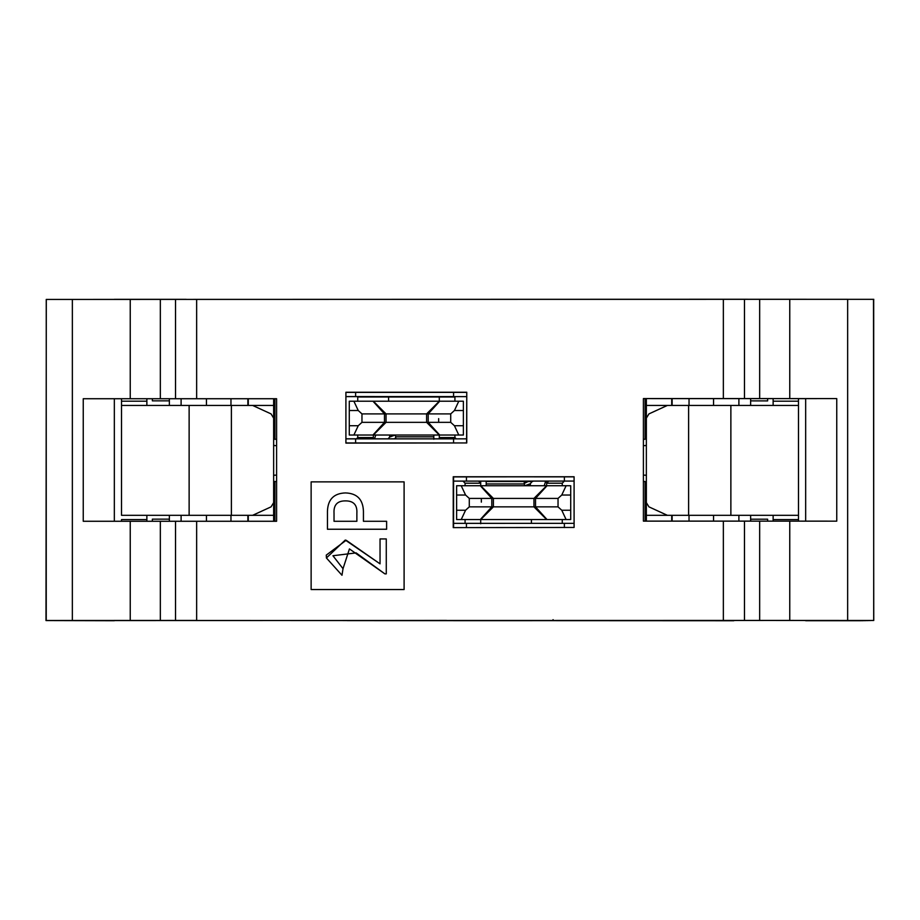 <?xml version="1.0" encoding="UTF-8"?>
<svg xmlns="http://www.w3.org/2000/svg" width="920" height="920" viewBox="0 0 920 920"><rect width="100%" height="100%" fill="white"/><g stroke="black" fill="none" stroke-linecap="round" stroke-linejoin="round"><path stroke-width="1.38" d="M453.399 481.114L564.374 481.079L564.374 476.859L511.876 476.824L564.374 476.859L564.374 481.079L513.67 481.102L466.428 481.091L466.463 476.882M466.589 443.037L466.762 392.242L345.909 392.242M466.762 396.623L345.909 396.623L466.44 396.612M355.626 442.945L355.626 438.874L355.626 443.095L355.626 438.874L453.572 438.874L453.56 442.945M466.762 438.851L453.572 438.851L466.762 438.828M453.572 396.589L345.909 396.566M574.091 481.079L453.238 481.125M574.091 476.859L564.374 476.859L574.091 476.859M453.572 476.905L453.572 527.608L511.876 527.539L574.091 527.459L574.091 476.755L453.238 476.755M345.909 442.945L466.762 442.945L466.762 392.242L466.762 442.945L345.909 443.095L345.909 392.391L466.762 392.242M466.428 392.357L355.626 392.391L355.626 396.612L355.626 392.391L345.909 392.391M364.481 620.586L571.136 620.586M186.173 299.322L114.333 299.322M51.796 299.425L847.642 299.322L789.762 299.287L789.762 398.59L836.751 398.601L836.751 521.157L789.762 521.134L789.762 620.436L873.758 620.482L873.494 299.334M847.527 299.322L873.793 299.322L847.527 299.322M448.385 299.345L344.367 299.379M733.827 620.482L763.416 620.471L733.827 620.482M776.089 620.471L805.667 620.482L776.089 620.471M805.667 620.724L839.477 620.724L805.667 620.724M805.667 398.613L805.667 521.157L805.667 398.613L817.776 398.601M860.602 620.712L839.477 620.724L860.602 620.712M840.96 620.678L863.132 620.678L840.96 620.678M863.132 620.632L841.535 620.655L863.132 620.667M842.444 620.632L865.674 620.632L842.444 620.632M865.674 620.586L843.03 620.62L865.674 620.62M843.928 620.586L868.204 620.586L843.928 620.586M844.537 620.574L868.204 620.574L844.537 620.574M870.734 620.54L845.411 620.54L870.734 620.529M846.894 620.494L873.494 620.494L846.894 620.494M873.701 299.334L873.701 620.494M873.494 620.494L789.762 620.436L789.762 521.134L759.667 521.134L759.667 620.436L789.762 620.436L759.667 620.436L759.667 521.134L744.475 521.122L744.475 620.436L759.667 620.436L744.475 620.436L744.475 521.122L723.35 521.122L723.35 620.425L744.475 620.436L723.35 620.425L723.35 521.122L836.751 521.157L836.751 398.601L789.762 398.59L789.762 299.287L723.35 299.264L723.35 398.578L744.475 398.578L744.475 299.276L744.475 398.578L759.667 398.578L759.667 299.276L759.667 398.578L789.762 398.59L643.402 398.578L643.402 521.122L723.35 521.122L643.402 521.122L643.402 398.578L763.416 398.613L643.402 398.601L723.35 398.578L723.35 299.264L72.358 299.425L72.346 620.574L723.35 620.425M460 620.551L448.258 620.505M532.22 620.678L347.173 620.62M453.399 523.342L574.091 523.342L564.374 523.342L564.374 527.562L564.374 523.342L453.399 523.365M466.428 527.459L466.428 523.342L466.428 527.459M805.667 398.636L763.416 398.613L805.667 398.636M805.667 521.157L836.751 521.157M750.628 400.878L767.636 400.878L767.636 398.613L767.636 400.913L750.628 400.878M767.636 521.134L767.636 519.202L750.628 519.202L767.636 519.202L767.636 521.134M345.909 438.817L453.572 438.828M355.626 443.084L345.909 443.049M355.626 438.874L345.909 438.874M453.572 396.612L453.572 392.334L466.428 392.334M404.558 392.311L453.572 392.334M404.547 443.026L355.626 443.049M446.545 620.402L342.976 620.574M453.238 476.905L453.238 527.608L453.238 476.905L574.091 476.755L574.091 527.459L453.238 527.608M196.65 398.728L276.598 398.728L276.598 521.272L276.598 398.728L83.248 398.728L83.248 521.272L196.65 521.272L175.524 521.272L175.524 620.574L175.524 521.272L160.333 521.272L160.333 620.574L160.333 521.272L130.237 521.272L130.237 620.574L130.237 521.272L83.248 521.272L83.248 398.728L130.237 398.728L130.237 299.425L130.237 398.728L160.333 398.728L160.333 299.425L160.333 398.728L175.524 398.728L175.524 299.425L175.524 398.728L196.65 398.728L196.65 299.425M72.473 299.425L46.241 299.425L46.241 620.574L72.473 620.574M46 620.574L46.299 299.425M46.529 299.425L73.105 299.425M49.266 620.574L72.346 620.574M114.333 398.728L114.333 521.272L114.333 398.728M152.363 398.728L152.363 400.844L169.372 400.844L152.363 400.844L152.363 398.728M169.372 519.156L152.363 519.156L152.363 521.272L152.363 519.156L169.372 519.156M643.459 620.529L601.197 620.529L643.459 620.529M276.598 521.272L196.65 521.272L196.65 620.574M311.132 589.547L311.132 481.873L404.098 481.873L404.098 589.547L311.132 589.547L311.132 481.873L404.098 481.873L311.132 481.873L311.132 589.547L404.098 589.547L404.098 481.873L404.098 589.547M356.868 513.337C357.397 504.988 353.591 500.836 345.448 500.882C337.306 500.836 333.5 504.988 334.029 513.337L334.029 513.337C333.5 504.988 337.306 500.836 345.448 500.882C353.591 500.825 357.397 504.976 356.868 513.325L356.868 521.284L334.029 521.284L334.029 513.325C333.5 504.976 337.306 500.825 345.448 500.882C353.591 500.836 357.397 504.988 356.868 513.337L356.868 513.325C357.397 504.976 353.591 500.825 345.448 500.882L345.448 500.882C337.306 500.825 333.5 504.976 334.029 513.325L334.029 521.284L356.868 521.284M404.098 481.873L311.132 481.873M386.618 529.253L327.451 529.253L327.451 511.255C327.865 499.422 333.868 493.315 345.448 492.924C357.029 493.315 363.02 499.422 363.434 511.255L363.434 521.284L363.434 511.255C363.02 499.422 357.029 493.315 345.448 492.924C333.868 493.315 327.865 499.422 327.451 511.255L327.451 529.241L386.618 529.253L327.451 529.253L386.618 529.241L386.618 521.284L386.618 529.241M386.273 573.873L384.882 573.873L349.439 548.929L343.022 568.686L341.987 575.264L326.416 557.968L341.987 575.264L343.022 568.686L341.987 575.264L326.416 557.968L326.266 555.116L326.416 557.968L341.987 575.253L343.022 568.686L349.439 548.918L384.882 573.873L386.273 573.873L384.882 573.873L356.132 552.885L332.936 555.737L356.132 552.897L384.882 573.873L386.273 573.873L386.273 538.936L386.273 573.873M380.041 538.936L380.041 563.845L380.041 538.936L386.273 538.936L380.041 538.936L380.041 563.845L345.276 540.051L326.416 557.957M332.936 555.737L343.022 568.686M326.266 555.116L346.184 540.259L380.041 563.845M363.434 521.284L386.618 521.284L363.434 521.284L363.434 511.255M334.029 521.295L334.029 513.337M196.65 620.425L72.358 620.482M72.473 620.482L46.506 620.494M51.796 620.574L114.333 620.724M186.173 620.482L733.827 620.735M685.71 620.529L601.197 620.529L685.71 620.529M456.377 620.551L344.333 620.54M597.574 620.494L626.083 620.494L597.574 620.494M561.361 620.471L525.136 620.494L561.361 620.471M603.175 620.459L624.76 620.459L603.175 620.459M667.817 620.448L626.083 620.494L667.817 620.448M613.778 620.459L610.891 620.459L613.778 620.459M553.069 619.643L553.069 620.494L553.069 619.643M738.898 398.624L738.898 405.444L738.898 398.624M738.898 515.315L738.898 521.122L738.898 515.315M750.628 405.444L750.628 398.613L750.628 405.444M713.552 521.122L713.552 515.315L713.552 521.122M713.552 405.444L713.552 398.624L713.552 405.444M689.034 398.624L689.034 405.444L689.034 398.624M689.034 515.315L689.034 521.122L689.034 515.315M750.628 521.122L750.628 515.315L750.628 521.122M169.372 405.444L169.372 398.728L169.372 405.444M181.102 521.272L181.102 515.315L181.102 521.272M181.102 405.444L181.102 398.728L181.102 405.444M169.372 515.315L169.372 521.272L169.372 515.315M478.63 481.125L480.711 483.207L480.711 481.125L480.711 483.207L478.63 481.125M546.629 483.207L548.699 481.125L546.629 483.207L562.258 483.207L564.339 481.125L562.258 483.207L562.258 485.737L562.258 483.207L546.629 483.207L546.629 481.125L546.629 485.737L546.629 483.207M562.258 519.547L562.258 523.342L562.258 519.547M454.928 437.563L456.193 438.828L454.928 437.563L439.288 437.563L440.577 438.84L439.288 437.563L439.288 438.84L439.288 437.563L454.928 437.563L454.928 435.022M373.37 437.563L372.094 438.84L373.37 437.563L357.742 437.563L356.477 438.828L357.742 437.563L357.742 435.022L357.742 437.563L373.37 437.563L373.37 438.84L373.37 435.022L373.37 437.563M357.742 401.223L357.742 396.991L454.928 396.991L357.742 396.991L357.742 401.223M465.072 483.207L463.001 481.125L465.072 483.207L480.711 483.207L480.711 485.737L480.711 483.207L465.072 483.207L465.072 485.737M645.092 481.516L643.402 481.516L645.092 481.516L645.092 521.122L645.092 481.516M643.402 439.254L645.092 439.254L645.092 398.601L645.092 439.254L643.402 439.254M672.129 398.601L672.129 405.444M672.129 515.315L672.129 521.122M276.598 439.254L273.642 439.254L276.598 439.254M273.642 481.516L276.598 481.516L273.642 481.516M206.448 521.272L206.448 515.315L206.448 521.272M206.448 405.444L206.448 398.728L206.448 405.444M230.966 521.272L230.966 515.315L230.966 521.272M230.966 405.444L230.966 398.728L230.966 405.444M480.711 519.547L480.711 523.767L480.711 519.547L456.619 519.547L456.619 485.737L570.71 485.737L570.71 519.547L480.711 519.547L493.384 506.862L480.711 519.547L491.797 506.862L480.309 519.547L461.219 519.547L465.566 510.243L461.219 519.547L456.619 519.547L456.619 510.243L465.566 510.243L456.619 510.243L456.619 495.029L465.566 495.029L461.219 485.737L456.619 485.737L456.619 495.029L465.566 495.029L469.292 498.41L491.797 498.41L480.309 485.737L461.219 485.737L465.566 495.029L469.292 498.41L469.292 506.862L465.566 510.243L469.292 506.862L469.292 498.41L493.384 498.41L480.309 485.737L491.797 498.41L491.797 506.862L469.292 506.862L491.797 506.862L491.797 498.41L533.945 498.421L546.629 485.737L480.711 485.737L493.384 498.41L493.384 506.862L491.797 506.862L493.384 506.862L493.384 498.41L493.384 506.862L533.957 506.862L546.629 519.547L570.71 519.547L570.71 510.243L561.764 510.243L566.11 519.547L561.764 510.243L558.037 506.862L535.532 506.862L547.02 519.547L535.532 506.862L493.384 506.862M454.928 401.223L454.928 396.991M439.288 437.563L439.288 435.022L439.288 437.563M439.288 401.223L439.288 396.991L439.288 401.223L463.381 401.223L463.381 435.022L349.289 435.022L349.289 401.223L439.288 401.223L426.615 413.897L439.288 401.223L349.289 401.223L349.289 410.515L358.236 410.515L353.889 401.223L358.236 410.515L361.962 413.897L384.468 413.897L372.979 401.223L384.468 413.897L386.043 413.897L373.37 401.223L386.043 413.897L428.202 413.897L439.288 401.223M465.072 519.547L465.072 523.342M671.715 398.601L671.715 405.444L671.715 398.601M671.715 515.315L671.715 521.122L671.715 515.315M646.357 521.122L646.357 398.601L646.357 515.315L667.264 515.315L646.357 515.315L646.357 521.122M645.851 445.591L646.357 444.521L645.932 445.591M645.932 475.168L646.357 476.249L645.851 475.168M274.907 398.728L274.907 439.254L274.907 398.728M274.907 521.272L274.907 481.516L274.907 521.272M247.871 521.272L247.871 515.315M247.871 405.444L247.871 398.728M798.48 398.624L798.48 521.134L798.48 398.624M773.133 521.134L773.133 515.315L773.133 519.57L798.48 519.57L773.133 519.57L773.133 521.134M773.133 405.444L773.133 398.613L773.133 401.189L798.48 401.189L773.133 401.189L773.133 405.444M531.415 519.547L531.415 523.365L531.415 519.547M530.357 483.713L532.392 481.125L530.357 483.713L530.357 485.737L530.357 483.713L524.86 485.737L530.15 483.885M544.226 485.737L545.64 481.125M481.344 502.147L481.344 498.41M389.643 437.058L388.067 438.84L389.643 437.058L389.643 435.022L389.643 437.058L395.14 435.022L389.85 436.885M375.774 435.022L374.52 438.84M438.656 418.611L438.656 422.349M388.585 401.223L388.585 396.991L388.585 401.223M667.276 405.444L646.357 405.444L667.276 405.444M648.945 413.897L667.322 405.444L688.62 405.444L688.608 515.315L688.608 405.444L667.38 405.444L648.945 413.897L646.357 418.128L646.357 502.642L648.945 506.862L667.38 515.315L688.608 515.315L667.322 515.315L648.945 506.862M646.357 475.168L643.402 475.168L646.357 475.168M643.402 445.591L646.357 445.591L643.402 445.591M271.055 506.862L252.678 515.315L231.38 515.315L252.62 515.315L271.055 506.862L273.642 502.642L273.642 521.272L273.642 405.444L273.642 418.128L271.055 413.897L252.62 405.444L231.391 405.444L231.391 515.315L231.391 405.444L252.678 405.444L271.055 413.897M248.285 521.272L248.285 515.315L248.285 521.272M248.285 405.444L248.285 398.728L248.285 405.444M688.62 405.444L798.48 405.444L730.871 405.444L730.871 515.315L798.48 515.315L730.871 515.315L730.871 405.444L688.62 405.444L688.62 515.315L730.871 515.315L688.62 515.315M486.197 483.954L486.197 485.737L486.197 483.954L524.227 483.954L486.197 483.954L486.197 481.516L486.197 483.954M490.739 485.737L497.547 485.737M524.803 485.737L524.227 483.954L524.871 485.737M547.02 485.737L533.957 498.41L535.532 498.41L547.02 485.737L535.532 498.41L558.037 498.41L561.764 495.029L566.11 485.737L547.02 485.737M570.71 495.029L570.71 485.737L566.11 485.737L561.764 495.029L570.71 495.029L561.764 495.029L558.037 498.41L558.037 506.862L561.764 510.243L570.71 510.243L570.71 495.029M546.629 519.547L533.957 506.862L533.957 498.41L493.384 498.41M480.711 519.535L546.629 519.535M433.803 436.804L433.803 435.022L433.803 436.804L395.772 436.804L433.803 436.804L433.803 439.254L433.803 436.804M429.26 435.022L422.452 435.022M395.197 435.022L395.772 436.804L395.128 435.022M463.381 435.022L463.381 425.73L454.434 425.73L458.781 435.022L463.381 435.022M458.781 435.022L454.434 425.73L450.708 422.349L428.202 422.349L439.691 435.022L458.781 435.022M428.202 422.349L426.615 422.349L439.288 435.022L428.202 422.349L450.708 422.349L454.434 425.73L463.381 425.73L463.381 401.223L439.691 401.223L428.202 413.897L450.708 413.897L454.434 410.515L458.781 401.223L454.434 410.515L463.381 410.515L454.434 410.515L450.708 413.897L450.708 422.349L450.708 413.897L428.202 413.897L428.202 422.349L428.202 413.897L426.615 413.897L426.615 422.349L386.055 422.349L373.37 435.022L439.288 435.022L426.615 422.349L428.202 422.349M372.979 435.022L386.043 422.349L384.468 422.349L372.979 435.022L384.468 422.349L361.962 422.349L358.236 425.73L353.889 435.022L372.979 435.022M349.289 425.73L349.289 435.022L353.889 435.022L358.236 425.73L349.289 425.73L358.236 425.73L361.962 422.349L361.962 413.897L358.236 410.515L349.289 410.515L349.289 425.73M680.075 515.315L667.322 515.315M667.322 405.444L680.075 405.444M273.642 398.728L273.642 405.444L252.736 405.444L273.642 405.444L273.642 398.728M274.148 475.168L273.642 476.249L274.068 475.168M274.068 445.591L273.642 444.521L274.148 445.591M252.724 515.315L273.642 515.315L252.724 515.315M524.227 483.483L528.057 481.516L486.197 481.516L528.057 481.516L524.227 483.483L524.227 481.516M533.957 506.862L535.532 506.862L535.532 498.41L533.957 498.41L533.957 506.862L533.957 498.41M535.532 498.41L535.532 506.862L558.037 506.862L558.037 498.41L535.532 498.41M532.68 481.516L528.057 481.516L532.68 481.516M395.772 437.276L394.703 438.851L395.772 437.276L395.772 438.851M426.615 422.349L426.615 413.897L386.043 413.897L386.043 422.349L426.615 422.349L426.615 413.897M386.043 413.897L384.468 413.897L384.468 422.349L386.043 422.349L386.043 413.897L386.043 422.349M384.468 422.349L384.468 413.897L361.962 413.897L361.962 422.349L384.468 422.349M273.642 445.591L276.598 445.591L273.642 445.591M276.598 475.168L273.642 475.168L276.598 475.168M239.924 405.444L252.678 405.444M252.678 515.315L239.924 515.315M231.38 515.315L231.38 405.444L189.129 405.444L189.129 515.315L231.38 515.315L189.129 515.315L189.129 405.444L231.38 405.444M121.52 515.315L189.129 515.315L121.52 515.315L121.52 405.444L121.52 515.315M189.129 405.444L121.52 405.444L189.129 405.444M146.866 398.728L146.866 405.444L146.866 398.728M146.866 515.315L146.866 521.272L146.866 515.315M121.52 521.272L121.52 519.57L146.866 519.57L121.52 519.57L121.52 521.272M121.52 405.444L121.52 398.728L121.52 401.189L146.866 401.189L121.52 401.189L121.52 405.444M564.374 476.859L564.374 481.079M847.654 620.482L847.654 299.322M564.374 527.459L564.374 523.342M355.626 392.38L355.626 396.612M528.057 481.516L486.197 481.516"/></g></svg>
